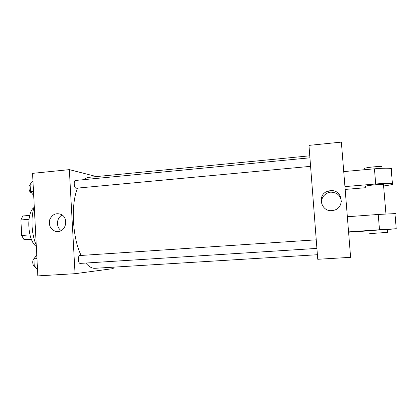 <?xml version="1.0" encoding="UTF-8"?>
<svg xmlns="http://www.w3.org/2000/svg" width="418" height="418" viewBox="0 0 418 418"><rect width="100%" height="100%" fill="white"/><g stroke="black" fill="none" stroke-linecap="round" stroke-linejoin="round"><path stroke-width="0.63" d="M29.95 234.874L21.679 235.506L20.9 219.967L22.807 215.981L29.73 215.395M31.538 239.624L23.998 239.65L21.679 235.506M31.324 239.106L23.998 239.65M28.978 219.298L20.9 219.967M36.324 246.468C27.578 240.726 25.984 213.023 34.051 207.495M36.251 245.063C31.428 234.242 30.566 217.161 34.286 206.785M113.116 267.191L113.194 268.596L75.047 273.685L37.834 275.896L32.567 173.355L69.341 169.635L96.474 176.579M309.769 155.809L87.832 177.42L82.942 179.745M77.586 188.121C70.663 203.968 72.413 238.067 81.149 255.45M85.81 263.042C88.888 266.721 91.96 268.471 95.027 268.293L317.393 254.724M75.047 273.685L69.341 169.635M309.921 157.811L75.433 180.466C73.458 180.445 74.096 188.063 76.081 188.236L310.579 166.343M316.907 248.407L80.214 263.397C78.119 263.732 77.691 255.476 79.801 255.539L316.243 239.817M57.997 231.577L55.427 231.337C50.374 229.226 48.493 225.297 49.784 219.554C52.302 214.288 56.127 212.595 61.263 214.481C68.751 217.935 66.18 231.394 57.997 231.577M61.263 230.579C55.766 227.361 56.383 217.658 62.235 215.087M317.748 259.28L308.965 145.386L341.37 142.104L350.608 257.331L317.748 259.28L308.965 145.386M37.505 269.469L34.281 266.167L33.905 258.815L36.763 255.043M37.327 265.973L34.281 266.167C32.416 265.409 32.196 259.515 33.999 258.69M36.946 258.617L33.905 258.815M33.706 195.509L30.462 191.507L30.096 184.26L32.975 181.276M33.487 191.225L30.462 191.507M33.111 183.967L30.096 184.26M30.127 184.897C28.11 185.561 28.952 192.337 31.057 192.442L31.23 192.452M330.403 190.66C342.65 189.088 345.529 208.347 333.313 210.369C321.128 213.399 316.071 194.344 328.146 191.099L330.403 190.66M341.37 201.884C340.712 195.577 337.138 192.332 330.654 192.155L328.47 192.583C322.581 195.164 320.517 199.47 322.268 205.499M347.353 216.749L378.227 214.46L379.497 229.759L396.233 228.724L387.251 229.539M394.984 213.959C396.118 213.755 396.107 213.64 394.958 213.608L378.227 214.46M365.849 186.548C361.732 186.062 380.213 183.941 383.484 184.547L383.902 184.777L383.52 184.97M343.737 171.599L374.439 168.82L375.698 183.993L344.939 186.606M365.943 187.687L345.163 189.432M375.698 183.993C383.943 183.324 389.513 183.162 392.413 183.502C394.649 184.045 391.718 184.871 383.604 185.984M369.47 230.647L387.24 229.419M348.565 231.88L379.497 229.759M369.481 230.783L348.591 232.209M387.888 232.361L369.711 233.605L387.888 232.361M374.439 168.82C382.674 168.12 388.238 168.02 391.143 168.511C392.309 168.773 392.34 169.144 391.238 169.614M382.042 167.294L381.989 166.719C379.372 165.962 363.806 167.702 363.974 168.715M59.022 231.431L55.427 231.337M328.146 191.099L328.47 192.583M385.945 213.948L383.484 184.547M387.486 232.371L387.235 229.372M381.989 166.719L382.125 168.297M394.958 213.608L396.233 228.724M391.143 168.511L392.413 183.502"/></g></svg>
